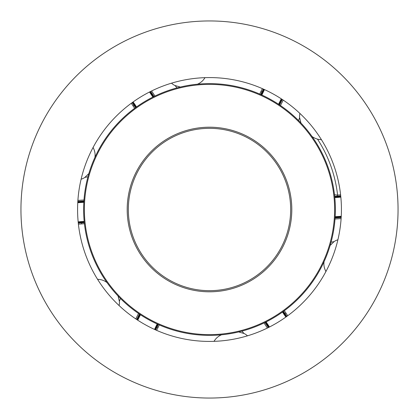 <?xml version="1.0" encoding="UTF-8"?>
<svg xmlns="http://www.w3.org/2000/svg" width="419" height="419" viewBox="0 0 419 419"><rect width="100%" height="100%" fill="white"/><g stroke="black" fill="none" stroke-linecap="round" stroke-linejoin="round"><path stroke-width="0.63" d="M20.95 209.5A188.55 188.55 0 0 0 303.775 372.79A188.55 188.55 0 0 0 303.775 46.21A188.55 188.55 0 0 0 20.95 209.5M77.583 209.5A131.917 131.917 0 0 0 275.461 323.746A131.917 131.917 0 0 0 275.461 95.254A131.917 131.917 0 0 0 77.583 209.5M334.509 194.746L337.332 195.128L337.405 196.192L334.687 196.333M321.457 139.726L319.77 139.553A15.1 15.1 0 0 1 317.497 139.139C314.926 138.312 313.082 137.39 311.961 136.379M317.497 139.139A128.895 128.895 0 0 1 337.588 195.107L337.332 195.128M135.808 318.917L138.516 313.454M119.09 305.566A15.1 15.1 0 0 0 119.405 301.282L120.405 298.417M97.543 279.274L99.23 279.447A15.1 15.1 0 0 1 107.039 282.621M84.428 223.725L78.4 224.149M77.897 200.392L83.983 200.004M81.103 179.238A15.1 15.1 0 0 0 84.968 177.368L87.948 176.797M93.097 147.43L93.788 148.975A15.1 15.1 0 0 1 94.945 157.324M134.646 108.301L131.262 103.289M151.589 90.975L154.967 96.051M171.507 83.172A15.1 15.1 0 0 0 175.063 85.586L177.043 87.88M205.053 77.656L204.058 79.029A15.1 15.1 0 0 1 197.407 84.209M259.717 94.076L262.362 88.639M283.192 100.083L280.484 105.546M299.91 113.434A15.1 15.1 0 0 0 299.595 117.718L298.595 120.583M337.588 195.107L340.6 194.851M341.103 218.608L335.017 218.996M337.897 239.762A15.1 15.1 0 0 0 334.032 241.632L331.052 242.203M325.903 271.57L325.212 270.025A15.1 15.1 0 0 1 324.055 261.676M284.354 310.699L287.738 315.711M267.411 328.025L264.033 322.949M247.493 335.829A15.1 15.1 0 0 0 243.937 333.414L241.957 331.12M213.947 341.344L214.942 339.971A15.1 15.1 0 0 1 221.593 334.791M159.283 324.924L156.638 330.361M330.13 245.471L334.132 241.564M340.752 196.27L337.431 196.553L337.405 196.192L340.715 195.903M340.836 197.134L337.494 197.428L337.431 196.553L334.723 196.694M340.799 196.768L334.776 197.197M337.494 197.428L334.807 197.564M335.169 216.686L341.244 216.293L335.169 216.686M285.863 313.024L284.978 313.616L283.495 311.333M286.586 316.549L284.679 313.821L284.978 313.616L286.879 316.34M285.873 317.057L283.951 314.308L284.679 313.821L283.202 311.542M286.177 316.843L282.794 311.836M283.951 314.308L282.49 312.055M266.112 321.928L269.485 326.988M158.026 327.391L157.073 326.925L158.309 324.5M155.334 329.784L156.748 326.768L157.073 326.925L155.664 329.931M154.538 329.423L155.962 326.38L156.748 326.768L157.979 324.348M154.878 329.575L157.518 324.144M155.962 326.38L157.183 323.987M140.444 314.742L137.746 320.195M81.668 223.872L81.595 222.808L84.313 222.667M78.248 222.73L81.569 222.447L81.595 222.808L78.285 223.097M78.164 221.866L81.506 221.572L81.569 222.447L84.277 222.306M78.201 222.232L84.224 221.803M81.506 221.572L84.193 221.436M83.831 202.314L77.756 202.707L83.831 202.314M133.137 105.976L134.022 105.384L135.505 107.667M132.414 102.451L134.321 105.179L134.022 105.384L132.121 102.66M133.127 101.943L135.049 104.692L134.321 105.179L135.798 107.458M132.823 102.157L136.206 107.164M135.049 104.692L136.51 106.945M152.888 97.072L149.515 92.012M260.974 91.609L261.927 92.075L260.691 94.5M263.666 89.216L262.252 92.232L261.927 92.075L263.336 89.069M264.462 89.577L263.038 92.62L262.252 92.232L261.021 94.652M264.122 89.425L261.482 94.856M263.038 92.62L261.817 95.013M278.556 104.258L281.254 98.805M244.167 333.529L238.683 331.948M119.42 301.539L118.053 295.997M84.753 177.509L88.865 173.555M174.833 85.471L180.317 87.052M299.58 117.461L300.947 123.003M213.748 290.561A81.176 81.176 0 0 1 137.175 172.649A81.176 81.176 0 0 1 277.577 165.29A81.176 81.176 0 0 1 213.748 290.561M202.911 83.795A125.878 125.878 0 0 1 321.656 266.646A125.878 125.878 0 0 1 103.933 278.059A125.878 125.878 0 0 1 202.911 83.795M202.953 84.549A125.119 125.119 0 0 0 104.567 277.645A125.119 125.119 0 0 0 320.985 266.306A125.119 125.119 0 0 0 202.953 84.549M335.116 217.561L341.192 217.173M335.148 217.058L341.223 216.67M335.095 217.927L341.171 217.54M264.997 322.483L268.375 327.553M265.327 322.321L268.699 327.386M265.777 322.096L269.15 327.16M139.401 314.051L136.704 319.514M139.71 314.255L137.008 319.713M140.129 314.538L137.432 319.99M83.905 201.073L77.829 201.46M83.884 201.439L77.808 201.827M83.852 201.942L77.777 202.33M154.003 96.517L150.625 91.447M153.673 96.679L150.301 91.614M153.223 96.904L149.85 91.84M279.599 104.949L282.296 99.486M279.29 104.745L281.992 99.287M278.871 104.462L281.568 99.01M205.195 127.308A82.307 82.307 0 0 1 282.835 246.864A82.307 82.307 0 0 1 140.47 254.328A82.307 82.307 0 0 1 205.195 127.308"/></g></svg>

